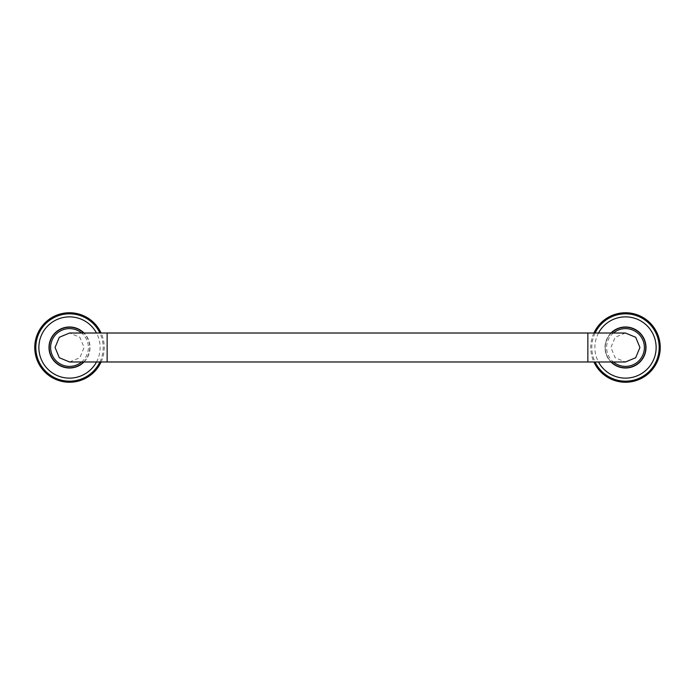 <?xml version="1.0" encoding="UTF-8"?>
<svg xmlns="http://www.w3.org/2000/svg" width="695" height="695" viewBox="0 0 695 695"><rect width="100%" height="100%" fill="white"/><g stroke="black" fill="none" stroke-linecap="round" stroke-linejoin="round"><path stroke-width="0.52" stroke-dasharray="3.48 2.61" d="M645.768 347.5A20.268 20.268 0 0 1 625.5 367.768A20.268 20.268 0 0 1 605.232 347.5A20.268 20.268 0 0 1 625.5 327.232A20.268 20.268 0 0 1 645.768 347.5M610.983 333.018A20.503 20.503 0 0 0 610.983 361.982M593.912 333.018A34.75 34.75 0 0 0 593.912 361.982M611.313 333.018A20.268 20.268 0 0 0 611.313 361.982A20.268 20.268 0 0 1 611.313 333.018M625.43 333.018L615.153 337.275L610.905 347.5L615.153 357.725L625.43 361.982M69.57 361.982L79.847 357.725L84.095 347.5L79.847 337.275L69.57 333.018M83.687 361.982A20.268 20.268 0 0 0 83.687 333.018M89.768 347.5A20.268 20.268 0 0 1 69.5 367.768A20.268 20.268 0 0 1 49.232 347.5A20.268 20.268 0 0 1 69.5 327.232A20.268 20.268 0 0 1 89.768 347.5M84.017 361.982A20.503 20.503 0 0 0 84.017 333.018M101.088 361.982A34.75 34.75 0 0 0 101.088 333.018M598.508 333.018A30.632 30.632 0 0 0 598.508 361.982M595.094 333.018A33.681 33.681 0 0 0 595.094 361.982M613.381 333.018A18.878 18.878 0 0 0 613.381 361.982M587.857 361.982L587.857 333.018M107.143 361.982L107.143 333.018M81.619 361.982A18.878 18.878 0 0 0 81.619 333.018M96.492 361.982A30.632 30.632 0 0 0 96.492 333.018M99.906 361.982A33.681 33.681 0 0 0 99.906 333.018"/><path stroke-width="1.04" d="M610.983 361.982A20.503 20.503 0 0 0 646.003 347.5A20.503 20.503 0 0 0 610.983 333.018M593.912 361.982A34.75 34.75 0 0 0 660.25 347.5A34.75 34.75 0 0 0 593.912 333.018M645.768 347.5A20.268 20.268 0 0 0 611.313 333.018A20.268 20.268 0 0 1 645.768 347.5A20.268 20.268 0 0 1 611.313 361.982A20.268 20.268 0 0 0 645.768 347.5M639.93 347.5L635.682 337.266L625.43 333.018L587.857 333.018L587.857 361.982L625.43 361.982L635.682 357.734L639.93 347.5M107.143 361.982L107.143 333.018L69.57 333.018L59.318 337.266L55.07 347.5L59.318 357.734L69.57 361.982L587.857 361.982M83.687 333.018A20.268 20.268 0 0 0 49.232 347.5A20.268 20.268 0 0 0 83.687 361.982M84.017 333.018A20.503 20.503 0 0 0 48.998 347.5A20.503 20.503 0 0 0 84.017 361.982M101.088 333.018A34.75 34.75 0 0 0 34.75 347.5A34.75 34.75 0 0 0 101.088 361.982M598.508 361.982A30.632 30.632 0 0 0 656.132 347.5A30.632 30.632 0 0 0 598.508 333.018M595.094 361.982A33.681 33.681 0 0 0 659.181 347.5A33.681 33.681 0 0 0 595.094 333.018M613.381 361.982A18.878 18.878 0 0 0 644.378 347.5A18.878 18.878 0 0 0 613.381 333.018M81.619 333.018A18.878 18.878 0 0 0 50.622 347.5A18.878 18.878 0 0 0 81.619 361.982M96.492 333.018A30.632 30.632 0 0 0 38.868 347.5A30.632 30.632 0 0 0 96.492 361.982M99.906 333.018A33.681 33.681 0 0 0 35.819 347.5A33.681 33.681 0 0 0 99.906 361.982M107.143 333.018L587.857 333.018"/></g></svg>
